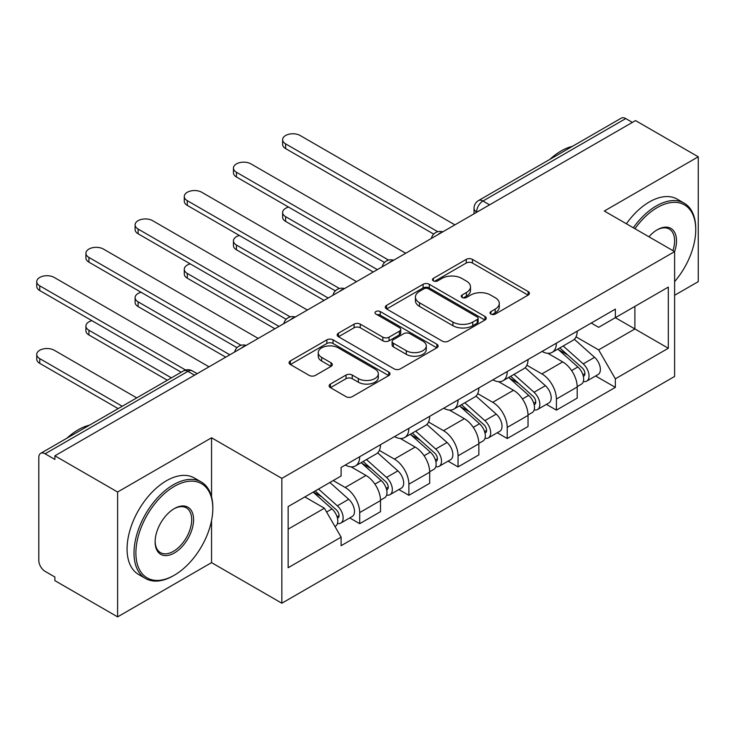 <?xml version="1.0" encoding="UTF-8"?>
<svg xmlns="http://www.w3.org/2000/svg" width="735" height="735" viewBox="0 0 735 735"><rect width="100%" height="100%" fill="white"/><g stroke="black" fill="none" stroke-linecap="round" stroke-linejoin="round"><path stroke-width="1.1" d="M490.925 314.084A3.059 1.764 0 0 0 495.252 314.084L528.134 295.102A4.373 2.527 0 0 0 529.411 293.32A4.373 2.527 0 0 0 528.134 291.529L472.44 259.381A4.373 2.527 0 0 0 466.247 259.381L433.374 278.354A3.059 1.764 0 0 0 432.474 279.612A3.059 1.764 0 0 0 433.374 280.862A3.059 1.764 0 0 0 437.702 280.862L441.955 278.4A14.002 8.085 0 0 1 461.764 278.4L466.403 281.082A14.002 8.085 0 0 1 470.501 286.797A14.002 8.085 0 0 1 466.403 292.512L462.15 294.974A3.059 1.764 0 0 0 461.249 296.223A3.059 1.764 0 0 0 462.15 297.473A3.059 1.764 0 0 0 466.477 297.473L470.731 295.02A14.002 8.085 0 0 1 490.539 295.02L495.179 297.693A14.002 8.085 0 0 1 499.276 303.408A14.002 8.085 0 0 1 495.179 309.132L490.925 311.585A3.059 1.764 0 0 0 490.024 312.834A3.059 1.764 0 0 0 490.925 314.084L490.925 311.585M330.419 384.065A4.373 2.527 0 0 0 329.133 385.857A4.373 2.527 0 0 0 330.419 387.639L346.038 396.661A4.373 2.527 0 0 0 352.23 396.661L388.741 375.585A4.373 2.527 0 0 0 390.019 373.793A4.373 2.527 0 0 0 388.741 372.011L333.047 339.855A4.373 2.527 0 0 0 326.854 339.855L290.343 360.931A4.373 2.527 0 0 0 289.066 362.722A4.373 2.527 0 0 0 290.343 364.505L309.224 375.401A4.373 2.527 0 0 0 315.407 375.401L331.035 366.379A4.373 2.527 0 0 0 332.321 364.597A4.373 2.527 0 0 0 331.035 362.805L321.673 357.403A11.705 6.762 0 0 1 318.246 352.625A11.705 6.762 0 0 1 325.476 346.387A11.705 6.762 0 0 1 338.229 347.848L374.896 369.016A11.705 6.762 0 0 1 378.323 373.793A11.705 6.762 0 0 1 371.092 380.041A11.705 6.762 0 0 1 358.34 378.571L352.23 375.043A4.373 2.527 0 0 0 346.038 375.043L330.419 384.065L330.419 387.639M281.845 478.375L211.551 437.784L117.609 492.018L54.886 455.801L635.518 120.577L698.25 156.794L604.317 211.028L674.611 251.609L281.845 478.375L281.845 603.214L674.611 376.458L674.611 251.609A27.195 15.701 -60 0 0 657.274 229.77L657.274 229.77A27.195 15.701 -60 0 0 648.932 236.78M442.268 341.104A4.373 2.527 0 0 0 448.46 341.104L484.971 320.028A4.373 2.527 0 0 0 486.248 318.237A4.373 2.527 0 0 0 484.971 316.454L429.277 284.298A4.373 2.527 0 0 0 423.084 284.298L386.573 305.374A4.373 2.527 0 0 0 385.296 307.166A4.373 2.527 0 0 0 386.573 308.948L442.268 341.104M377.119 314.745A3.059 1.764 0 0 1 380.234 315.177L380.234 311.539L436.856 344.228A4.373 2.527 0 0 1 438.133 346.02A4.373 2.527 0 0 1 436.856 347.802L400.345 368.878A4.373 2.527 0 0 1 394.153 368.878L338.458 336.731L338.458 333.157A4.373 2.527 0 0 0 337.181 334.94A4.373 2.527 0 0 0 338.458 336.731M338.458 333.157L354.086 324.135A4.373 2.527 0 0 1 360.279 324.135L382.861 337.172A4.373 2.527 0 0 0 389.054 337.172L399.417 331.191A4.373 2.527 0 0 0 400.694 329.399A4.373 2.527 0 0 0 399.417 327.617L375.897 314.038A3.059 1.764 0 0 1 375.006 312.788A3.059 1.764 0 0 1 376.89 311.153A3.059 1.764 0 0 1 380.234 311.539M117.609 492.018L117.609 616.867L54.886 580.65L54.886 577.012L45.111 571.371A8.912 5.145 -120 0 1 38.808 560.447L38.808 457.446A8.912 5.145 -120 0 1 40.655 453.357L183.447 370.918A8.912 5.145 60 0 1 187.903 371.359L45.111 453.798A8.912 5.145 -120 0 0 40.655 453.357M674.611 295.286L698.25 281.643L698.25 156.794M117.609 616.867L211.551 562.633L281.845 603.214M54.886 455.801L54.886 459.439L45.111 453.798M489.574 204.835L482.95 201.013A8.912 5.145 60 0 0 478.494 200.572L621.295 118.133A8.912 5.145 60 0 1 625.751 118.574L482.95 201.013A8.912 5.145 120 0 0 476.647 211.937L476.647 212.296M632.366 122.396L625.751 118.574M556.404 343.153A20.506 11.843 60 0 1 552.15 352.359L572.96 340.342A20.506 11.843 -120 0 0 577.205 331.136M526.876 365.231L541.897 373.913A20.506 11.843 60 0 1 556.404 399.022L577.205 387.014A20.506 11.843 -120 0 0 562.707 361.896L547.814 353.296M577.205 387.014L577.205 398.113L556.404 410.121L546.427 404.369M552.15 352.359A20.506 11.843 60 0 1 542.062 351.431M556.404 399.022L556.404 410.121M507.224 371.542A20.506 11.843 60 0 1 502.979 380.748L523.779 368.74A20.506 11.843 -120 0 0 528.033 359.534M497.255 432.759L507.224 438.519L528.033 426.502L528.033 415.404A20.506 11.843 -120 0 0 513.526 390.285L498.642 381.695M502.979 380.748A20.506 11.843 60 0 1 492.882 379.82M477.704 393.62L492.726 402.302A20.506 11.843 60 0 1 507.224 427.412L507.224 438.519M458.052 399.932A20.506 11.843 60 0 1 453.807 409.138L474.608 397.13A20.506 11.843 -120 0 0 478.853 387.924M448.074 461.148L458.052 466.909L478.853 454.892L478.853 443.793A20.506 11.843 -120 0 0 464.355 418.674L449.462 410.084M453.807 409.138A20.506 11.843 60 0 1 443.71 408.21M428.523 422.019L443.554 430.692A20.506 11.843 60 0 1 458.052 455.801L458.052 466.909M408.88 428.321A20.506 11.843 60 0 1 404.627 437.527L425.436 425.519A20.506 11.843 -120 0 0 429.681 416.313M398.903 489.538L408.88 495.298L429.681 483.29L429.681 472.182A20.506 11.843 -120 0 0 415.183 447.073L400.29 438.473M404.627 437.527A20.506 11.843 60 0 1 394.539 436.599M379.352 450.408L394.373 459.081A20.506 11.843 60 0 1 408.88 484.2L408.88 495.298M359.7 456.711A20.506 11.843 60 0 1 355.455 465.916L376.256 453.908A20.506 11.843 -120 0 0 380.51 444.703M349.731 517.927L359.7 523.688L380.51 511.679L380.51 500.572A20.506 11.843 -120 0 0 366.002 475.462L351.119 466.863M355.455 465.916A20.506 11.843 60 0 1 345.358 464.998M333.221 480.552L345.202 487.47A20.506 11.843 60 0 1 359.7 512.589L359.7 523.688M591.234 323.042L598.639 327.323L668.308 287.1L634.893 306.394L634.893 328.958L598.639 349.888L576.047 336.841M288.148 529.145L324.401 508.216L341.104 537.156L288.148 567.732L288.148 506.58L341.104 476.004L341.104 467.451L615.351 309.123L615.351 317.676L668.308 348.252L615.351 378.819L598.639 349.888M668.308 287.1L668.308 348.252M341.104 537.156L341.104 545.71L615.351 387.373L615.351 378.819M211.551 437.784L211.551 496.796M211.551 520.591L211.551 562.633M324.401 508.216L304.85 496.933M595.598 375.98L615.351 387.373M492.147 314.516L495.179 312.77A14.002 8.085 0 0 0 499.276 307.055L499.276 303.408M470.501 286.797L470.501 290.435A14.002 8.085 0 0 1 466.403 296.159L463.372 297.905M528.07 295.139L472.44 263.02A4.373 2.527 0 0 0 466.247 263.02L434.596 281.294M484.907 320.056L429.277 287.936A4.373 2.527 0 0 0 423.084 287.936L386.628 308.985M477.236 319.486A3.059 1.764 0 0 0 478.127 318.237A3.059 1.764 0 0 0 477.236 316.987L428.349 288.763A3.059 1.764 0 0 0 424.012 288.763L419.529 291.354A14.002 8.085 0 0 0 415.422 297.069A14.002 8.085 0 0 0 419.529 302.783L452.944 322.077A14.002 8.085 0 0 0 472.743 322.077L477.236 319.486L477.236 323.124A3.059 1.764 0 0 0 478.127 321.875L478.127 318.237M415.422 297.069L415.422 300.707A14.002 8.085 0 0 0 419.529 306.431L419.529 302.783M477.236 323.124L472.743 325.715A14.002 8.085 0 0 1 452.944 325.715L419.529 306.431M338.523 336.759L354.086 327.773L354.086 324.135M400.694 329.399L400.694 333.047A4.373 2.527 0 0 1 399.417 334.829L389.054 340.81A4.373 2.527 0 0 1 382.861 340.81L360.279 327.773A4.373 2.527 0 0 0 354.086 327.773M380.234 315.177L436.792 347.839M406.299 350.705A11.705 6.762 0 0 0 419.051 352.175A11.705 6.762 0 0 0 426.282 345.928A11.705 6.762 0 0 0 422.855 341.15L409.937 333.69A4.373 2.527 0 0 0 403.745 333.69L393.381 339.671A4.373 2.527 0 0 0 392.104 341.463A4.373 2.527 0 0 0 393.381 343.245L406.299 350.705L406.299 354.344A11.705 6.762 0 0 0 419.051 355.813A11.705 6.762 0 0 0 426.282 349.566L426.282 345.928M392.104 341.463L392.104 345.101A4.373 2.527 0 0 0 393.381 346.883L393.381 343.245M406.299 354.344L393.381 346.883M378.323 373.793L378.323 377.432A11.705 6.762 0 0 1 371.092 383.679A11.705 6.762 0 0 1 358.34 382.209L352.23 378.681A4.373 2.527 0 0 0 346.038 378.681L330.474 387.676M318.246 352.625L318.246 356.264A11.705 6.762 0 0 0 321.673 361.041L321.673 357.403M330.98 366.416L321.673 361.041M388.686 375.613L333.047 343.493A4.373 2.527 0 0 0 326.854 343.493L290.408 364.542M557.819 349.088L577.857 366.967A11.144 6.431 60 0 1 581.357 384.194L577.205 386.601M558.352 349.557L567.788 355.005M288.598 207.105A10.253 5.917 -0 0 0 282.626 212.479A10.253 5.917 -0 0 0 285.621 216.669L377.358 269.626M559.84 347.921L582.138 367.812A5.347 3.087 60 0 1 583.82 376.081A5.347 3.087 60 0 1 583.333 376.274M563.185 345.992L583.222 363.871A11.144 6.431 60 0 1 586.714 381.107A11.144 6.431 60 0 1 583.351 381.465M574.357 339.285L594.569 357.32A11.144 6.431 60 0 1 598.069 374.556L586.714 381.107M373.251 271.996L285.621 221.4A10.253 5.917 180 0 1 282.626 217.211L282.626 212.479M433.705 234.097L285.621 148.599A10.253 5.917 180 0 1 282.626 144.418L282.626 139.687A10.253 5.917 -0 0 0 285.621 143.867L437.775 231.718M454.901 224.855L300.128 135.497A10.253 5.917 -0 0 0 288.956 134.22A10.253 5.917 -0 0 0 282.626 139.687M508.648 377.478L528.686 395.356A11.144 6.431 60 0 1 532.186 412.592L528.024 414.99M509.18 377.946L518.607 383.394M239.426 235.494A10.253 5.917 -0 0 0 233.445 240.878A10.253 5.917 -0 0 0 236.45 245.058L328.177 298.015M510.669 376.311L532.967 396.202A5.347 3.087 60 0 1 534.648 404.48A5.347 3.087 60 0 1 534.161 404.673M514.004 374.381L534.042 392.26A11.144 6.431 60 0 1 537.542 409.496A11.144 6.431 60 0 1 534.18 409.854M525.176 367.675L545.388 385.71A11.144 6.431 60 0 1 548.889 402.945L537.542 409.496M324.08 300.385L236.45 249.79A10.253 5.917 180 0 1 233.445 245.609L233.445 240.878M459.476 405.867L479.514 423.746A11.144 6.431 60 0 1 483.014 440.982L478.853 443.38M460 406.336L469.435 411.784M190.255 263.883A10.253 5.917 -0 0 0 184.274 269.267A10.253 5.917 -0 0 0 187.278 273.448L279.006 326.404M461.497 404.7L483.795 424.591A5.347 3.087 60 0 1 485.467 432.869A5.347 3.087 60 0 1 484.981 433.062M464.832 402.771L484.87 420.65A11.144 6.431 60 0 1 488.371 437.885A11.144 6.431 60 0 1 484.999 438.244M476.004 396.064L496.217 414.099A11.144 6.431 60 0 1 499.717 431.335L488.371 437.885M274.908 328.775L187.278 278.179A10.253 5.917 180 0 1 184.274 273.999L184.274 269.267M384.534 262.487L236.45 176.997A10.253 5.917 180 0 1 233.445 172.808L233.445 168.076A10.253 5.917 -0 0 0 236.45 172.266L388.604 260.107M405.72 253.244L250.947 163.887A10.253 5.917 -0 0 0 239.775 162.61A10.253 5.917 -0 0 0 233.445 168.076M335.353 290.876L187.278 205.387A10.253 5.917 180 0 1 184.274 201.197L184.274 196.465A10.253 5.917 -0 0 0 187.278 200.655L339.423 288.497M356.548 281.634L201.776 192.285A10.253 5.917 -0 0 0 190.604 190.999A10.253 5.917 -0 0 0 184.274 196.465M674.611 281.606A54.39 31.403 120 0 0 695.733 229.77A54.39 31.403 120 0 0 657.274 207.564A54.39 31.403 120 0 0 634.948 228.714M633.322 227.776A55.722 32.175 -60 0 1 656.327 205.929A55.722 32.175 -60 0 1 684.184 203.172A55.722 32.175 -60 0 1 695.733 228.677L695.733 229.77M672.938 250.644A25.854 14.93 120 0 0 669.254 229.035A25.854 14.93 120 0 0 656.796 230.055M549.863 159.366A55.722 32.175 -60 0 1 561.127 150.969A55.722 32.175 -60 0 1 572.39 146.366M626.385 223.771A55.722 32.175 -60 0 1 649.391 201.923A55.722 32.175 -60 0 1 677.257 199.167L684.184 203.172M174.351 486.377A54.39 31.403 120 0 0 135.892 552.986A54.39 31.403 120 0 0 174.351 575.193L173.405 575.735A55.722 32.175 -60 0 1 145.548 578.5A55.722 32.175 -60 0 1 137.004 533.849A55.722 32.175 -60 0 1 173.405 484.742A55.722 32.175 -60 0 1 201.271 481.976A55.722 32.175 -60 0 1 212.81 507.49L212.81 508.583A54.39 31.403 120 0 0 174.351 486.377M174.351 508.583L174.351 508.583A27.195 15.701 -60 0 1 193.581 519.682A27.195 15.701 -60 0 1 174.351 552.986A27.195 15.701 -60 0 1 155.122 541.888A27.195 15.701 -60 0 1 174.351 508.583L174.351 508.583M155.131 541.327A25.854 14.93 120 0 0 160.478 552.628A25.854 14.93 120 0 0 173.405 551.351A25.854 14.93 120 0 0 190.301 528.566A25.854 14.93 120 0 0 186.332 507.848A25.854 14.93 120 0 0 173.873 508.868M66.949 438.179A55.722 32.175 -60 0 1 78.213 429.782A55.722 32.175 -60 0 1 89.477 425.179M145.548 578.5L138.612 574.494A55.722 32.175 -60 0 1 130.067 529.843A55.722 32.175 -60 0 1 166.468 480.736A55.722 32.175 -60 0 1 194.334 477.98L201.271 481.976M173.405 575.735L174.351 575.193A54.39 31.403 120 0 0 212.81 508.583M410.295 434.256L430.333 452.135A11.144 6.431 60 0 1 433.834 469.371L429.681 471.769M410.828 434.725L420.264 440.173M141.074 292.273A10.253 5.917 -0 0 0 135.102 297.657A10.253 5.917 -0 0 0 138.106 301.837L229.834 354.803M412.317 433.09L434.615 452.981A5.347 3.087 60 0 1 436.296 461.258A5.347 3.087 60 0 1 435.809 461.451M415.661 431.16L435.699 449.039A11.144 6.431 60 0 1 439.19 466.275A11.144 6.431 60 0 1 435.827 466.633M426.833 424.453L447.045 442.488A11.144 6.431 60 0 1 450.546 459.724L439.19 466.275M225.728 357.164L138.106 306.568A10.253 5.917 180 0 1 135.102 302.388L135.102 297.657M361.124 462.646L381.162 480.525A11.144 6.431 60 0 1 384.662 497.76L380.5 500.158M361.657 463.123L371.083 468.562M91.903 320.662A10.253 5.917 -0 0 0 85.921 326.046A10.253 5.917 -0 0 0 88.926 330.236L171.42 377.863M363.145 461.479L385.443 481.379A5.347 3.087 60 0 1 387.125 489.648A5.347 3.087 60 0 1 386.638 489.841M366.48 459.55L386.518 477.428A11.144 6.431 60 0 1 390.019 494.664A11.144 6.431 60 0 1 386.656 495.022M377.652 452.843L397.865 470.878A11.144 6.431 60 0 1 401.365 488.113L390.019 494.664M167.323 380.225L88.926 334.967A10.253 5.917 180 0 1 85.921 330.778L85.921 326.046M313.174 492.128L331.99 508.914A11.144 6.431 60 0 1 335.491 526.15L334.94 526.471M313.367 492.018L321.912 496.952M136.747 397.883L54.252 350.246A10.253 5.917 -0 0 0 43.08 348.969A10.253 5.917 -0 0 0 36.75 354.435A10.253 5.917 -0 0 0 39.754 358.625L122.249 406.253M315.196 490.962L336.272 509.768A5.347 3.087 60 0 1 337.944 518.037A5.347 3.087 60 0 1 337.457 518.23M318.531 489.032L337.347 505.827A11.144 6.431 60 0 1 340.847 523.054A11.144 6.431 60 0 1 337.475 523.412M329.877 482.482L348.693 499.276A11.144 6.431 60 0 1 352.194 516.503L340.847 523.054M118.151 408.614L39.754 363.356A10.253 5.917 180 0 1 36.75 359.167L36.75 354.435M286.181 319.266L138.106 233.776A10.253 5.917 180 0 1 135.102 229.586L135.102 224.855A10.253 5.917 -0 0 0 138.106 229.044L290.252 316.886M307.377 310.032L152.604 220.675A10.253 5.917 -0 0 0 141.432 219.388A10.253 5.917 -0 0 0 135.102 224.855M237.01 347.655L88.926 262.165A10.253 5.917 180 0 1 85.921 257.976L85.921 253.244A10.253 5.917 -0 0 0 88.926 257.434L241.08 345.275M258.206 338.422L103.424 249.064A10.253 5.917 -0 0 0 92.252 247.778A10.253 5.917 -0 0 0 85.921 253.244M181.196 372.222L39.754 290.555A10.253 5.917 180 0 1 36.75 286.374L36.75 281.643A10.253 5.917 -0 0 0 39.754 285.823L185.597 370.027M209.025 366.811L54.252 277.453A10.253 5.917 -0 0 0 43.08 276.167A10.253 5.917 -0 0 0 36.75 281.643M476.969 212.121L476.647 211.937A8.912 5.145 0 0 1 474.038 208.299L474.038 213.811M408.88 484.2L429.681 472.182M458.052 455.801L478.853 443.793M507.224 427.412L528.033 415.404M359.7 512.589L380.51 500.572M345.202 487.47L366.002 475.462M394.373 459.081L415.183 447.073M443.554 430.692L464.355 418.674M492.726 402.302L513.526 390.285M541.897 373.913L562.707 361.896M442.057 232.278A8.912 5.145 120 0 0 438.115 234.548M392.876 260.668A8.912 5.145 120 0 0 388.944 262.937M343.704 289.057A8.912 5.145 120 0 0 339.763 291.326M294.533 317.446A8.912 5.145 120 0 0 290.591 319.716M245.352 345.836A8.912 5.145 120 0 0 241.42 348.105M194.527 375.181L187.903 371.359A8.912 5.145 120 0 1 192.368 370.918A8.912 8.912 0 0 0 183.447 370.918M495.179 312.77L495.179 309.132M462.15 297.473L462.15 294.974M466.403 296.159L466.403 292.512M433.374 280.862L433.374 278.354M466.247 263.02L466.247 259.381M472.44 263.02L472.44 259.381M528.134 295.102L528.134 291.529M386.573 308.948L386.573 305.374M423.084 287.936L423.084 284.298M429.277 287.936L429.277 284.298M484.971 320.028L484.971 316.454M452.944 325.715L452.944 322.077M472.743 325.715L472.743 322.077M360.279 327.773L360.279 324.135M382.861 340.81L382.861 337.172M389.054 340.81L389.054 337.172M399.417 334.829L399.417 331.191M436.856 347.802L436.856 344.228M346.038 378.681L346.038 375.043M352.23 378.681L352.23 375.043M358.34 382.209L358.34 378.571M331.035 366.379L331.035 362.805M290.343 364.505L290.343 360.931M326.854 343.493L326.854 339.855M333.047 343.493L333.047 339.855M388.741 375.585L388.741 372.011M577.857 366.967L571.609 370.569M584.931 373.637L582.919 374.795M594.569 357.32L583.222 363.871M285.621 221.4L285.621 216.669M285.621 143.867L285.621 148.599M528.686 395.356L522.438 398.958M535.751 402.027L533.748 403.184M545.388 385.71L534.042 392.26M236.45 249.79L236.45 245.058M479.514 423.746L473.267 427.357M486.579 430.416L484.567 431.574M496.217 414.099L484.87 420.65M187.278 278.179L187.278 273.448M236.45 172.266L236.45 176.997M187.278 200.655L187.278 205.387M430.333 452.135L424.086 455.746M437.408 458.805L435.396 459.963M447.045 442.488L435.699 449.039M138.106 306.568L138.106 301.837M381.162 480.525L374.914 484.135M388.227 487.195L386.224 488.362M397.865 470.878L386.518 477.428M88.926 334.967L88.926 330.236M331.99 508.914L326.597 512.029M339.055 515.593L337.043 516.751M348.693 499.276L337.347 505.827M39.754 363.356L39.754 358.625M138.106 229.044L138.106 233.776M88.926 257.434L88.926 262.165M39.754 285.823L39.754 290.555M442.81 231.837A8.912 8.912 0 0 0 431.371 238.443M393.638 260.227A8.912 8.912 0 0 0 382.191 266.833M344.458 288.616A8.912 8.912 0 0 0 333.019 295.222M295.286 317.005A8.912 8.912 0 0 0 283.848 323.611M246.115 345.404A8.912 8.912 0 0 0 234.667 352.001M197.136 373.674L192.368 370.918M478.494 200.572A8.912 8.912 0 0 0 474.038 208.299"/></g></svg>
